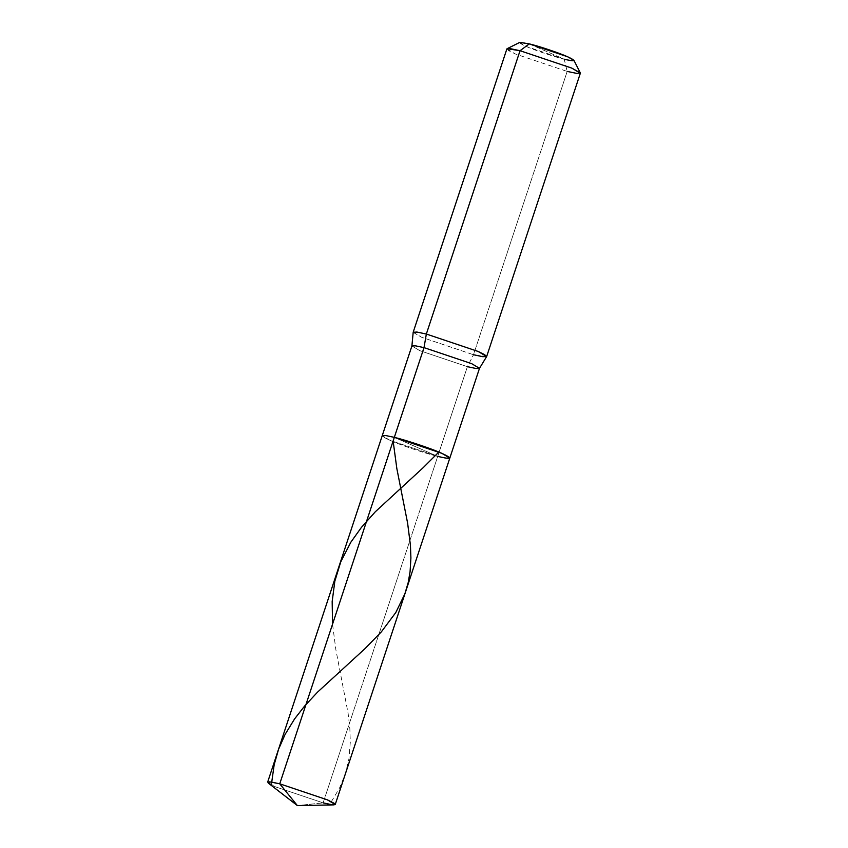 <?xml version="1.0" encoding="UTF-8"?>
<svg xmlns="http://www.w3.org/2000/svg" width="848" height="848" viewBox="0 0 848 848"><rect width="100%" height="100%" fill="white"/><g stroke="black" fill="none" stroke-linecap="round" stroke-linejoin="round"><path stroke-width="0.64" stroke-dasharray="4.24 3.18" d="M449.822 458.058L446.196 458.196L437.716 456.404L394.331 437.356C380.074 434.038 378.664 435.045 390.091 440.377C399.662 444.797 425.855 453.616 437.716 456.404L394.331 437.356C380.074 434.038 378.664 435.045 390.091 440.377C399.662 444.797 425.855 453.616 437.716 456.404L323.13 802.865L297.394 805.6L323.13 802.865L275.515 786.849L267.65 782.163M334.112 804.869L323.13 802.865L275.515 786.849L268.339 783.117M479.491 368.329L475.876 368.467L467.396 366.675L437.716 456.404L390.091 440.377L382.225 435.702L390.091 440.377L437.716 456.404L323.13 802.865M580.35 73.214L576.417 73.363L567.195 71.423L564.217 59.212L529.322 43.884C517.852 41.223 516.718 42.04 525.908 46.322C533.615 49.884 554.677 56.964 564.217 59.212L529.322 43.884M437.716 456.404L394.331 437.356L437.716 456.404L467.396 366.675L419.771 350.648L411.905 345.973L419.771 350.648L467.396 366.675L473.502 354.74L467.396 366.675M486.582 356.648L473.502 354.74L421.732 337.324L413.188 332.236M506.881 48.919L515.436 54.007L567.195 71.423L473.502 354.74L421.732 337.324L413.177 332.374M507.104 48.707L508.609 50.615L515.436 54.007L567.195 71.423L564.217 59.212L571.52 60.717L573.916 60.314M567.195 71.423L473.502 354.74M564.217 59.212L525.908 46.322L519.739 42.4M271.561 785.004L271.742 782.1M331.324 801.689L339.486 788.121L345.38 773.853L348.941 758.822L350.298 742.212L349.853 728.814L348.104 713.295L335.84 649.536L332.543 624.192"/><path stroke-width="1.27" d="M473.502 354.74L482.724 356.679L486.657 356.531L478.102 351.443L426.343 334.038L424.011 347.627L426.343 334.038L416.803 332.034L413.177 332.374L411.905 345.973L415.52 345.836L424.011 347.627L471.626 363.644L479.491 368.329L471.626 363.644L424.011 347.627L394.331 437.356L424.011 347.627L415.52 345.836L411.905 345.973L267.65 782.163L271.265 782.026L279.745 783.817L327.37 799.844L334.313 803.395L334.112 804.869L297.394 805.6L279.745 783.817L394.331 437.356L441.956 453.373L449.822 458.058L441.956 453.373L394.331 437.356C406.192 440.144 432.385 448.952 441.956 453.373C453.383 458.704 451.973 459.711 437.716 456.404L446.196 458.196L449.822 458.058L335.236 804.519L327.37 799.844L279.745 783.817L269.728 781.845L268.339 783.117L297.394 805.6L279.745 783.817L394.331 437.356L385.851 435.565L382.225 435.702L385.851 435.565L394.331 437.356C406.192 440.144 432.385 448.952 441.956 453.373C453.383 458.704 451.973 459.711 437.716 456.404M323.13 802.865L331.621 804.657L335.236 804.519M486.657 356.531L580.35 73.214L571.806 68.126L520.036 50.71L507.104 48.707L519.739 42.4L529.322 43.884L520.036 50.71L571.806 68.126L580.308 72.917L573.916 60.314L567.619 56.774L529.322 43.884L520.036 50.71L426.343 334.038L520.036 50.71L510.825 48.771L506.881 48.919L413.188 332.236L417.121 332.087L426.343 334.038L478.102 351.443L484.696 354.687L486.582 356.648L479.491 368.329L449.822 458.058M467.396 366.675L475.876 368.467L479.491 368.329M580.308 72.917L577.064 73.458L567.195 71.423M529.322 43.884C538.862 46.131 559.924 53.223 567.619 56.774C576.82 61.067 575.686 61.872 564.217 59.212M271.742 782.1L274.18 764.684L278.61 749.144L285.151 734.315L294.638 718.839L304.549 706.13L317.576 692.106L365.085 648.561L381.346 631.855L395.815 612.51L404.867 593.865L408.185 582.618L410.082 571.647L410.909 557.963L410.443 545.328L407.612 523.121L396.853 468.647L393.207 441.702M332.543 624.192L332.172 601.508L334.833 581.198L340.748 561.895L350.775 542.307L361.492 527.297L375.282 511.8L423.375 467.492L438.851 452.048"/></g></svg>

